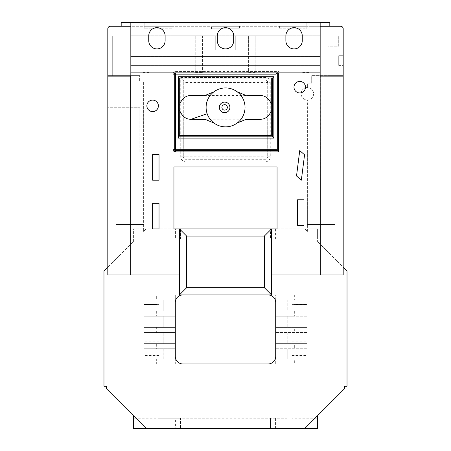 <?xml version="1.0" encoding="UTF-8"?>
<svg xmlns="http://www.w3.org/2000/svg" width="451" height="451" viewBox="0 0 451 451"><rect width="100%" height="100%" fill="white"/><g stroke="black" fill="none" stroke-linecap="round" stroke-linejoin="round"><path stroke-width="0.34" stroke-dasharray="2.25 1.69" d="M130.835 22.55L130.835 72.859L320.165 72.859L320.165 26.006L130.835 26.006M320.165 22.55L320.165 26.006M127.064 26.259L127.064 35.984L121.184 35.984L121.184 22.55L306.19 22.55L306.19 26.006L306.19 22.55L329.816 22.55L329.816 35.984L323.936 35.984L323.936 26.006L144.81 26.006L144.81 22.55L144.81 26.006L127.064 26.006L127.064 35.984L121.184 35.984L121.184 26.259M329.816 26.259L329.816 35.984L323.936 35.984L323.936 26.259M121.184 26.006L127.064 26.006M329.816 26.006L323.936 26.006M320.165 65.412L130.835 65.412L320.165 65.412M165.122 35.855A8.186 8.186 0 0 0 156.931 27.669A8.186 8.186 0 0 0 148.745 35.855L148.745 40.714A8.186 8.186 0 0 0 156.931 48.9A8.186 8.186 0 0 0 165.122 40.714L165.122 35.855M233.686 35.855A8.186 8.186 0 0 0 225.5 27.669A8.186 8.186 0 0 0 217.314 35.855L217.314 40.714A8.186 8.186 0 0 0 225.5 48.9A8.186 8.186 0 0 0 233.686 40.714L233.686 35.855M302.255 35.855A8.186 8.186 0 0 0 294.069 27.669A8.186 8.186 0 0 0 285.878 35.855L285.878 40.714A8.186 8.186 0 0 0 294.069 48.9A8.186 8.186 0 0 0 302.255 40.714L302.255 35.855M201.276 119.261L249.865 119.261M229.903 107.4A5.282 5.282 0 0 0 224.626 102.118A5.282 5.282 0 0 0 219.344 107.4A5.282 5.282 0 0 0 224.626 112.682A5.282 5.282 0 0 0 229.903 107.4M146.874 105.867A5.756 5.756 0 0 0 152.63 111.622A5.756 5.756 0 0 0 158.386 105.867A5.756 5.756 0 0 0 152.63 100.111A5.756 5.756 0 0 0 146.874 105.867M293.979 87.173A5.756 5.756 0 0 0 299.74 92.929A5.756 5.756 0 0 0 305.496 87.173A5.756 5.756 0 0 0 299.74 81.417A5.756 5.756 0 0 0 293.979 87.173M313.603 93.763A6.229 6.229 0 0 1 307.373 99.992A6.229 6.229 0 0 1 301.138 93.763A6.229 6.229 0 0 1 307.373 87.528A6.229 6.229 0 0 1 313.603 93.763A6.229 6.229 0 0 1 307.373 99.992A6.229 6.229 0 0 1 301.138 93.763A6.229 6.229 0 0 1 307.373 87.528A6.229 6.229 0 0 1 313.603 93.763M202.398 35.984L202.398 72.312L202.398 35.984L248.614 35.984L163.076 35.984L163.076 50.055L149.005 50.055L149.005 35.984L163.076 35.984L163.076 50.055L149.005 50.055L149.016 35.984L141.839 35.984L141.839 26.259L110.371 26.259A2.559 2.559 0 0 0 107.812 28.819L107.812 75.638L112.288 75.638L112.288 35.984L141.851 35.984L112.288 35.984L112.288 75.638L139.647 75.638L107.812 75.638L107.812 107.75L139.793 107.75L139.793 152.906L143.627 152.906L143.627 80.983L139.647 80.983L139.647 75.638L139.647 80.983L143.627 80.983L143.627 231.448L146.186 228.888L143.627 228.888L143.627 224.542L115.997 224.542L115.997 152.906L107.812 152.906L107.812 267.268L133.395 241.68L133.395 228.888L143.627 228.888L143.627 231.448L146.186 228.888L173.945 228.888L173.945 166.977L277.055 166.977L277.055 228.888L304.814 228.888L307.373 231.448L307.373 228.888L304.814 228.888L307.373 231.448L307.373 99.992L307.373 152.906L335.003 152.906L335.003 224.542L307.373 224.542L307.373 228.888L317.605 228.888L286.904 228.888L286.904 239.126L292.022 239.126L270.465 239.126L270.465 228.888L175.416 228.888L175.416 239.126L180.535 239.126L180.535 228.888L180.535 239.126L286.904 239.126M336.796 396.468L344.468 388.796L344.468 386.236L347.028 386.236L347.028 271.107L336.796 260.87L336.796 396.468L304.814 428.45M249.865 95.539L201.276 95.539M320.289 274.941L320.289 76.151M343.188 76.151L320.165 76.151L320.165 26.259L320.165 65.147L130.835 65.147L320.165 65.147L320.165 72.859M130.835 72.859L130.835 26.259L130.835 76.151L107.812 76.151M130.711 76.151L130.711 274.941M156.334 294.898L175.292 294.898L156.334 294.898L156.334 300.016L144.128 300.016L144.128 311.145L175.292 311.145L175.292 302.576A7.673 7.673 0 0 1 182.965 294.898L268.035 294.898A7.673 7.673 0 0 1 275.708 302.576L275.708 311.145L306.872 311.145L306.872 369.031L306.872 290.872L306.872 363.98L275.708 363.98L306.872 363.98L291.983 363.98L292.022 355.484L291.983 363.98L306.872 363.98L306.872 369.031L306.872 290.872L306.872 294.898L275.708 294.898L306.872 294.898L306.872 311.145L275.708 311.145L275.708 294.898L275.708 356.301A7.673 7.673 0 0 1 268.035 363.98L182.965 363.98A7.673 7.673 0 0 1 175.292 356.301L175.292 363.98L144.128 363.98L175.292 363.98L175.292 332.505L175.292 343.639L156.334 343.639L156.334 348.753L175.292 348.753L144.128 348.753L144.128 358.99L175.292 358.99L156.334 358.99L156.334 363.98M306.872 351.955L306.872 304.532L306.872 351.955L294.08 351.955L294.08 304.532L306.872 304.532L294.08 304.532L294.08 351.955L306.872 351.955M292.022 294.898L292.022 355.484L291.983 294.898L306.872 294.898L292.022 294.898M275.708 363.98L275.708 348.753L275.708 363.98M294.666 311.145L294.666 316.264L275.708 316.264L294.666 316.264M294.666 294.898L294.666 300.016L275.708 300.016L294.666 300.016M294.666 327.392L275.708 327.392L306.872 327.392L275.708 327.392L306.872 327.392L294.666 327.392L294.666 332.505L275.708 332.505L294.666 332.505M294.666 343.639L275.708 343.639L306.872 343.639L275.708 343.639L306.872 343.639L294.666 343.639L294.666 348.753L275.708 348.753L294.666 348.753M294.666 358.99L275.708 358.99L306.872 358.99L275.708 358.99L306.872 358.99L294.666 358.99L294.666 363.98M156.334 300.016L175.292 300.016L175.292 343.639L144.128 343.639L144.128 348.753L163.775 348.753L163.775 358.99L144.128 358.99L144.128 369.031L144.128 290.872L144.128 300.016L175.292 300.016L175.292 294.898L175.292 311.145L144.128 311.145L144.128 316.264L175.292 316.264L175.292 327.392L175.292 316.264L144.128 316.264L144.128 332.505L175.292 332.505L144.128 332.505L144.128 343.639L156.334 343.639M156.334 311.145L156.334 316.264M158.977 318.062L144.128 318.062L144.128 304.414L158.977 304.414L144.128 304.414L144.128 290.872L159.017 290.872L144.128 290.872L159.017 290.872L144.128 290.872L144.128 294.898L159.017 294.898L159.017 290.872L158.977 363.98L159.017 294.898L144.128 294.898L144.128 300.016L163.775 300.016L163.775 311.145L144.128 311.145L144.128 316.264L163.775 316.264L163.775 327.392L144.128 327.392L156.334 327.392L156.334 332.505M156.334 327.392L175.292 327.392L144.128 327.392L144.128 332.505L163.775 332.505L163.775 343.639L144.128 343.639L144.128 348.753L175.292 348.753L163.775 348.753L163.775 358.99L175.292 358.99L144.128 358.99L144.128 369.031L144.128 318.062M156.334 348.753L144.128 348.753L144.128 358.99L156.334 358.99M317.605 415.659L317.605 428.45L292.022 428.45L292.022 418.218L317.605 418.218L292.022 418.218L292.022 428.45L275.584 428.45L275.584 418.218L286.904 418.218L286.904 428.45M275.584 418.218L180.535 418.218L180.535 428.45L180.535 418.218L158.977 418.218L158.977 428.45L270.465 428.45L270.465 418.218L286.904 418.218M114.204 396.468L114.204 260.87L103.972 271.107L103.972 386.236L106.532 386.236L106.532 388.796L133.395 415.659L133.395 418.218L158.977 418.218L133.395 418.218L133.395 428.45L158.977 428.45L158.977 418.218L175.416 418.218L175.416 428.45M180.535 239.126L158.977 239.126L158.977 228.888L158.977 239.126L164.096 239.126L164.096 228.888L133.395 228.888L133.395 239.126L158.977 239.126L133.395 239.126L133.395 241.68L114.204 260.87M292.022 239.126L317.605 239.126L317.605 228.888L317.605 241.68L317.605 239.126L292.022 239.126L292.022 228.888L292.022 239.126M336.796 260.87L317.605 241.68L343.188 267.268L343.188 75.638L311.692 75.638L311.692 83.193L307.373 83.193L307.373 87.528L307.373 83.193L311.692 83.193L311.692 75.638L327.838 75.638L327.838 46.216L338.712 46.216L338.712 35.984L338.712 46.216L327.838 46.216L327.838 75.638L343.188 75.638L343.188 28.819A2.559 2.559 0 0 0 340.629 26.259L309.16 26.259L309.16 72.312L301.995 72.312L301.995 50.055L287.924 50.055L287.924 35.984L255.779 35.984L255.779 72.312L248.614 72.312L248.614 35.984L248.614 72.312M275.584 239.126L275.584 228.888L286.904 228.888M275.584 228.888L270.465 228.888L270.465 239.126M164.096 228.888L175.416 228.888M307.373 224.542L307.373 152.906L335.003 152.906L335.003 224.542L307.373 224.542M143.627 152.906L143.627 224.542L115.997 224.542L115.997 152.906L143.627 152.906M343.188 267.268L343.188 274.941L107.812 274.941L107.812 267.268M179.447 274.941L271.553 274.941M309.16 72.312L309.16 35.984L338.712 35.984L309.16 35.984L309.16 26.259L141.839 26.259L141.851 72.312L149.016 72.312L149.016 35.984L149.016 72.312M149.016 35.984L195.232 35.984L195.232 72.312L202.398 72.312M215.268 50.055L215.268 35.984L215.268 50.055L235.732 50.055L215.268 50.055M235.732 35.984L235.732 50.055L235.732 35.984M248.614 35.984L287.924 35.984L287.924 50.055L301.995 50.055L301.995 35.984L301.995 72.312M338.712 65.406L338.712 55.682L343.188 55.682L338.712 55.682L338.712 65.406L343.188 65.406L338.712 65.406M343.188 35.984L338.712 35.984L343.188 35.984M320.165 56.448L130.835 56.448L320.165 56.448M107.812 152.906L107.812 107.75L139.793 107.75L139.793 152.906L107.812 152.906M239.453 26.259L211.547 26.259L239.453 26.259L239.453 28.819L239.453 26.259M144.81 26.259L172.056 26.259L144.81 26.259L144.81 28.819L144.81 26.259M306.19 26.259L279.389 26.259L306.19 26.259L306.19 28.819L306.19 26.259M320.165 26.259L130.835 26.259M320.165 35.212L130.835 35.212L320.165 35.212M309.16 35.984L301.995 35.984M255.779 35.984L255.779 72.312M195.232 35.984L195.232 72.312M141.851 35.984L141.851 72.312M180.727 77.431L265.154 77.431A5.119 5.119 0 0 1 270.273 82.544L267.714 82.544L267.714 156.739L267.714 82.544A2.559 2.559 0 0 0 265.154 79.985L183.286 79.985L183.286 156.739L183.286 79.985L265.154 79.985A2.559 2.559 0 0 1 267.714 82.544L265.154 82.544L265.154 156.739L185.846 156.739L185.846 82.544L180.727 77.431L180.727 156.739A5.119 5.119 0 0 0 185.846 161.858L265.154 161.858L265.154 159.299L185.846 159.299L265.154 159.299A2.559 2.559 0 0 0 267.714 156.739L265.154 156.739L265.154 159.299A2.559 2.559 0 0 0 267.714 156.739A2.559 2.559 0 0 1 265.154 159.299M185.846 159.299A2.559 2.559 0 0 1 183.286 156.739L185.846 156.739L185.846 159.299A2.559 2.559 0 0 1 183.286 156.739A2.559 2.559 0 0 0 185.846 159.299L185.846 161.858M182.965 294.898L268.035 294.898M270.465 418.218L270.465 428.45L275.584 428.45M146.186 428.45L133.395 415.659M164.096 428.45L164.096 418.218M180.535 418.218L175.416 418.218M164.096 239.126L175.416 239.126M144.128 351.955L144.128 304.532L144.128 351.955L156.92 351.955L156.92 304.532L144.128 304.532L156.92 304.532L156.92 351.955L144.128 351.955M144.128 343.639L144.128 332.505L175.292 332.505L163.775 332.505L163.775 343.639L175.292 343.639L144.128 343.639M144.128 327.392L144.128 316.264L175.292 316.264L163.775 316.264L163.775 327.392L175.292 327.392L144.128 327.392M144.128 311.145L144.128 300.016L175.292 300.016L163.775 300.016L163.775 311.145L175.292 311.145L144.128 311.145M159.017 363.98L144.128 363.98L159.017 363.98L159.017 369.031L144.128 369.031L159.017 369.031L159.017 363.98L159.017 369.031L144.128 369.031L159.017 369.031L159.017 363.98M158.977 355.484L144.128 355.484L158.977 355.484M158.977 341.835L144.128 341.835M158.977 340.798L144.128 340.798M158.977 319.105L144.128 319.105M306.872 300.016L275.708 300.016L306.872 300.016M287.225 300.016L287.225 311.145L275.708 311.145L306.872 311.145L287.225 311.145L287.225 300.016M306.872 316.264L275.708 316.264L306.872 316.264M287.225 316.264L287.225 327.392L287.225 316.264M306.872 332.505L275.708 332.505L306.872 332.505M287.225 332.505L287.225 343.639L287.225 332.505M306.872 348.753L275.708 348.753L306.872 348.753M287.225 348.753L287.225 358.99L287.225 348.753M291.983 369.031L291.983 363.98L291.983 369.031L306.872 369.031L291.983 369.031L291.983 363.98L291.983 369.031L306.872 369.031L291.983 369.031M292.022 355.484L306.872 355.484L292.022 355.484M292.022 304.414L306.872 304.414L292.022 304.414M291.983 290.872L306.872 290.872L291.983 290.872L291.983 294.898L291.983 290.872L306.872 290.872L291.983 290.872L291.983 294.898L291.983 290.872M292.022 318.062L306.872 318.062M292.022 319.105L306.872 319.105M292.022 340.798L306.872 340.798M292.022 341.835L306.872 341.835M303.98 225.353L303.98 199.765L297.587 199.765L297.587 225.353L303.98 225.353M159.028 228.888L159.028 203.305L152.63 203.305L152.63 228.888L159.028 228.888M296.521 175.98L301.341 180.186L304.56 154.806L299.74 150.6L296.521 175.98M159.028 180.186L159.028 154.603L152.63 154.603L152.63 180.186L159.028 180.186M279.389 28.819L306.19 28.819L279.389 28.819L279.389 26.259L279.389 28.819M172.056 28.819L144.81 28.819L172.056 28.819L172.056 26.259L172.056 28.819M211.547 28.819L239.453 28.819L211.547 28.819L211.547 26.259L211.547 28.819M178.427 76.698L178.427 138.102M173.325 72.859A2.559 2.559 0 0 1 175.54 71.585L175.54 72.859A1.28 1.28 0 0 0 174.261 74.139L174.261 149.32A1.28 1.28 0 0 0 175.54 150.6L277.275 150.6L277.275 72.859L175.54 72.859L277.275 72.859L278.555 71.585L278.555 72.859M178.427 136.822L272.573 136.822L272.573 77.978L178.427 77.978M175.54 71.585L278.555 71.585M270.273 82.544L270.273 156.739A5.119 5.119 0 0 1 265.154 161.858M185.846 82.544L265.154 82.544L265.154 79.985A2.559 2.559 0 0 1 267.714 82.544M270.273 156.739L267.714 156.739M183.286 156.739L180.727 156.739M265.154 77.431L265.154 79.985M175.54 150.6A1.28 1.28 0 0 1 174.261 149.32"/><path stroke-width="0.68" d="M130.835 26.006L121.184 26.006L121.184 22.55L130.835 22.55L130.835 72.859L320.165 72.859L320.165 22.55L329.816 22.55L329.816 26.259M320.165 26.006L329.816 26.006M320.165 22.55L130.835 22.55M302.255 35.855A8.186 8.186 0 0 0 294.069 27.669A8.186 8.186 0 0 0 285.878 35.855L285.878 40.714A8.186 8.186 0 0 0 294.069 48.9A8.186 8.186 0 0 0 302.255 40.714L302.255 35.855M233.686 35.855A8.186 8.186 0 0 0 225.5 27.669A8.186 8.186 0 0 0 217.314 35.855L217.314 40.714A8.186 8.186 0 0 0 225.5 48.9A8.186 8.186 0 0 0 233.686 40.714L233.686 35.855M165.122 35.855A8.186 8.186 0 0 0 156.931 27.669A8.186 8.186 0 0 0 148.745 35.855L148.745 40.714A8.186 8.186 0 0 0 156.931 48.9A8.186 8.186 0 0 0 165.122 40.714L165.122 35.855M237.243 122.976L245.496 119.583L260.03 119.261C264.85 119.436 268.604 116.713 271.299 111.093L271.299 103.713C268.604 98.087 264.85 95.364 260.03 95.539L245.496 95.217L237.243 91.829A19.461 19.461 0 0 0 207.167 113.737A19.461 19.461 0 0 0 237.243 122.976A19.461 19.461 0 0 0 237.243 91.829L237.243 91.829M213.898 91.829L205.645 95.217L191.117 95.539C186.105 95.37 182.3 98.245 179.701 104.175L179.701 110.625C182.3 116.555 186.105 119.43 191.117 119.261L205.645 119.583L213.898 122.976M219.344 107.4A5.282 5.282 0 0 1 224.626 102.118A5.282 5.282 0 0 1 229.903 107.4A5.282 5.282 0 0 1 224.626 112.682A5.282 5.282 0 0 1 219.344 107.4A5.282 5.282 0 0 1 224.626 102.118A5.282 5.282 0 0 1 229.903 107.4M146.874 105.867A5.756 5.756 0 0 0 152.63 111.622A5.756 5.756 0 0 0 158.386 105.867A5.756 5.756 0 0 0 152.63 100.111A5.756 5.756 0 0 0 146.874 105.867M293.979 87.173A5.756 5.756 0 0 0 299.74 92.929A5.756 5.756 0 0 0 305.496 87.173A5.756 5.756 0 0 0 299.74 81.417A5.756 5.756 0 0 0 293.979 87.173M107.812 267.268L103.972 271.107L103.972 386.236L106.532 386.236L106.532 388.796L146.186 428.45L304.814 428.45L344.468 388.796L344.468 386.236L347.028 386.236L347.028 271.107L343.188 267.268M271.299 77.978L272.573 77.978L272.573 103.713L271.299 103.713L271.299 77.978L179.701 77.978L179.701 104.175L178.427 104.175L178.427 77.978L179.701 77.978M159.028 180.186L159.028 154.603L152.63 154.603L152.63 180.186L159.028 180.186M296.521 175.98L301.341 180.186L304.56 154.806L299.74 150.6L296.521 175.98M159.028 228.888L159.028 203.305L152.63 203.305L152.63 228.888L159.028 228.888M303.98 225.353L303.98 199.765L297.587 199.765L297.587 225.353L303.98 225.353M186.613 236.053L186.613 287.732L264.387 287.732L264.387 236.053L186.613 236.053L179.447 228.888L277.055 228.888L277.055 166.977L173.945 166.977L173.945 228.888L179.447 228.888L179.447 294.898L271.553 294.898L271.553 274.941L343.188 274.941L343.188 28.819A2.559 2.559 0 0 0 340.629 26.259L320.165 26.259M264.387 236.053L271.553 228.888L271.553 274.941M320.289 274.941L320.165 72.859M130.835 26.259L110.371 26.259A2.559 2.559 0 0 0 107.812 28.819L107.812 76.151L130.835 76.151L130.835 72.859M107.812 76.151L107.812 274.941L179.447 274.941M268.035 294.898A7.673 7.673 0 0 1 275.708 302.576L275.708 356.301A7.673 7.673 0 0 1 268.035 363.98L182.965 363.98A7.673 7.673 0 0 1 175.292 356.301L175.292 302.576A7.673 7.673 0 0 1 182.965 294.898M320.289 76.151L343.188 76.151M130.711 76.151L130.711 274.941M317.605 415.659L317.605 428.45L304.814 428.45M146.186 428.45L133.395 428.45L133.395 415.659M186.613 287.732L179.447 294.898M271.553 294.898L264.387 287.732M174.261 149.32L174.261 74.139A1.28 1.28 0 0 1 175.54 72.859L175.54 149.32L275.995 149.32L277.275 150.6L175.54 150.6L175.54 149.32L174.261 149.32A1.28 1.28 0 0 0 175.54 150.6A1.28 1.28 0 0 1 174.261 149.32L172.981 149.32A2.559 2.559 0 0 0 175.54 151.88L175.54 150.6M275.995 149.32L275.995 74.139L277.275 72.859L277.275 150.6L278.555 151.88L175.54 151.88M272.573 103.713L272.573 136.822L178.427 136.822L178.427 104.175M178.427 77.978L178.427 76.698L273.853 76.698L273.853 138.102L178.427 138.102L178.427 136.822L179.701 135.542L271.299 135.542L271.299 111.093L272.573 111.093M273.853 138.102L271.299 135.542M178.427 110.625L179.701 110.625L179.701 135.542M272.573 77.978L273.853 76.698M191.117 119.261L207.167 113.737M227.343 107.4A2.723 2.723 0 0 0 224.626 104.677A2.723 2.723 0 0 0 221.903 107.4A2.723 2.723 0 0 0 224.626 110.123A2.723 2.723 0 0 0 227.343 107.4M172.981 149.32L172.981 74.139L275.995 74.139M173.325 72.859A2.559 2.559 0 0 0 172.981 74.139M278.555 72.859L278.555 151.88"/></g></svg>
